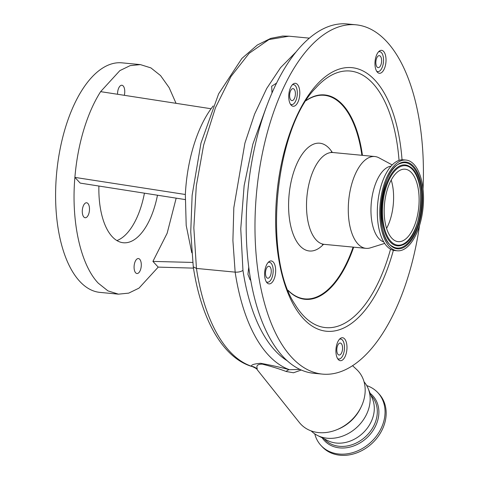 <?xml version="1.0" encoding="UTF-8"?>
<svg xmlns="http://www.w3.org/2000/svg" width="479" height="479" viewBox="0 0 479 479"><rect width="100%" height="100%" fill="white"/><g stroke="black" fill="none" stroke-linecap="round" stroke-linejoin="round"><path stroke-width="0.72" d="M311.188 430.926A36.093 29.327 -42.9 0 0 317.487 435.459A36.093 29.327 -42.9 0 0 369.686 404.599A36.093 29.327 -42.9 0 0 368.123 388.439A36.093 29.327 -42.9 0 0 364.064 381.823M317.487 435.459L327.696 440.602A31.931 25.944 -42.9 0 0 373.877 413.299A31.931 25.944 -42.9 0 0 372.494 399.001L368.123 388.439M352.592 365.728L356.58 369.423A39.104 31.77 137.1 0 1 359.292 410.359A39.104 31.77 137.1 0 1 318.733 432.597A39.104 31.77 137.1 0 1 299.375 422.538L257.139 369.614L257.139 369.046C257.397 367.686 254.786 364.315 262.229 364.124C271.324 366.411 279.311 368.872 286.191 371.5L293.513 372.77L301.291 370.022M339.455 339.252A10.029 4.736 -84.5 0 1 340.641 339.06A10.029 4.736 -84.5 0 1 342.395 340.012A10.029 4.736 -84.5 0 1 344.126 351.454A10.029 4.736 -84.5 0 1 338.737 359.022A10.029 4.736 -84.5 0 1 337.605 358.603M342.994 337.815A11.532 5.449 95.5 0 0 342.545 337.731A11.532 5.449 95.5 0 0 336.072 348.209A11.532 5.449 95.5 0 0 339.898 360.603A11.532 5.449 95.5 0 0 340.347 360.687A11.532 5.449 95.5 0 0 346.82 350.209A11.532 5.449 95.5 0 0 342.994 337.815M382.044 50.415A11.532 5.449 95.5 0 0 381.595 50.331A11.532 5.449 95.5 0 0 375.123 60.809A11.532 5.449 95.5 0 0 378.949 73.203A11.532 5.449 95.5 0 0 379.398 73.287A11.532 5.449 95.5 0 0 385.87 62.809A11.532 5.449 95.5 0 0 382.044 50.415M419.544 225.501A175.458 82.915 -84.5 0 1 322.493 374.117L313.697 373.273A175.458 82.915 -84.5 0 1 306.847 371.997A175.458 82.915 -84.5 0 1 248.643 183.409A175.458 82.915 -84.5 0 1 347.113 23.95L355.909 24.794A175.458 82.915 -84.5 0 1 362.759 26.064A175.458 82.915 -84.5 0 1 423.029 189.109M322.493 374.117A175.458 82.915 -84.5 0 1 315.643 372.842A175.458 82.915 -84.5 0 1 257.439 184.247A175.458 82.915 -84.5 0 1 355.909 24.794M295.818 83.394A11.532 5.449 95.5 0 0 295.369 83.31A11.532 5.449 95.5 0 0 288.897 93.788A11.532 5.449 95.5 0 0 292.723 106.182A11.532 5.449 95.5 0 0 293.172 106.266A11.532 5.449 95.5 0 0 299.644 95.788A11.532 5.449 95.5 0 0 295.818 83.394M271.683 261.019A11.532 5.449 95.5 0 0 271.234 260.935A11.532 5.449 95.5 0 0 264.761 271.413A11.532 5.449 95.5 0 0 268.587 283.808A11.532 5.449 95.5 0 0 269.036 283.891A11.532 5.449 95.5 0 0 275.509 273.413A11.532 5.449 95.5 0 0 271.683 261.019M353.107 247.116A102.255 48.319 -84.5 0 1 300.842 298.142A102.255 48.319 -84.5 0 1 288.065 290.298M306.219 100.56A102.255 48.319 -84.5 0 1 328.301 96.051A102.255 48.319 -84.5 0 1 361.89 155.292M332.264 152.4A54.139 25.585 95.5 0 0 321.84 143.592A54.139 25.585 95.5 0 0 289.627 190.157A54.139 25.585 95.5 0 0 307.302 250.601A54.139 25.585 95.5 0 0 323.469 244.338M384.685 243.41L370.321 247.877A46.122 21.794 -84.5 0 1 366.022 248.35A46.122 21.794 -84.5 0 1 364.22 248.014A46.122 21.794 -84.5 0 1 348.922 198.444A46.122 21.794 -84.5 0 1 374.806 156.525A46.122 21.794 -84.5 0 1 376.602 156.861A46.122 21.794 -84.5 0 1 378.937 157.807L392.193 164.92M383.793 241.973A38.302 18.1 -84.5 0 1 371.321 202.527A38.302 18.1 -84.5 0 1 391.044 166.159M397.313 250.792L394.852 250.553A45.571 21.531 -84.5 0 1 393.073 250.224A45.571 21.531 -84.5 0 1 377.955 201.246A45.571 21.531 -84.5 0 1 403.528 159.83L405.994 160.064A45.571 21.531 -84.5 0 1 407.773 160.393A45.571 21.531 -84.5 0 1 422.885 209.377A45.571 21.531 -84.5 0 1 397.313 250.792A45.571 21.531 -84.5 0 1 395.534 250.457A45.571 21.531 -84.5 0 1 380.416 201.479A45.571 21.531 -84.5 0 1 405.994 160.064M406.539 169.464A36.398 17.196 -84.5 0 1 418.61 208.581A36.398 17.196 -84.5 0 1 398.187 241.656A36.398 17.196 -84.5 0 1 396.768 241.392A36.398 17.196 -84.5 0 1 384.691 202.276A36.398 17.196 -84.5 0 1 405.12 169.195A36.398 17.196 -84.5 0 1 406.539 169.464M391.211 180.038A36.398 17.196 -84.5 0 1 386.583 228.375M257.139 369.614C257.103 369.016 255.588 368.046 252.589 366.692L251.577 366.279C250.948 364.86 253.96 363.866 260.612 363.292C270.988 365.19 280.622 367.333 289.508 369.716L299.986 369.429M257.139 369.046A10.029 9.981 -165.1 0 0 251.577 366.279A175.458 82.915 95.5 0 1 229.8 351.472A175.458 82.915 95.5 0 1 196.45 268.432L193.839 227.866L196.3 185.9L203.635 145.101L215.496 107.673L230.956 76.526L249.158 53.313L268.917 39.577L288.933 36.188L282.664 36.063L270.755 38.368L257.361 44.996L241.889 58.444L218.604 93.878L200.976 143.095L192.133 195.258L190.75 231.734L193.276 266.809L196.45 268.432L235.153 272.138A175.458 82.915 -84.5 0 0 268.503 355.179A175.458 82.915 -84.5 0 0 289.508 369.716A10.029 5.275 -77.6 0 0 286.191 371.5M250.786 280.347L250.056 279.778L247.93 274.371L248.757 267.031M266.258 107.182L252.852 144.173L244.134 185.726L240.757 228.836L242.955 270.401A169.967 80.316 95.5 0 0 287.328 360.825M268.144 262.462A10.029 4.736 -84.5 0 1 269.33 262.264A10.029 4.736 -84.5 0 1 271.084 263.216A10.029 4.736 -84.5 0 1 272.808 274.659A10.029 4.736 -84.5 0 1 267.42 282.227A10.029 4.736 -84.5 0 1 266.294 281.808M378.506 51.852A10.029 4.736 -84.5 0 1 379.691 51.66A10.029 4.736 -84.5 0 1 381.446 52.612A10.029 4.736 -84.5 0 1 383.17 64.054A10.029 4.736 -84.5 0 1 377.781 71.622A10.029 4.736 -84.5 0 1 376.65 71.203M292.274 84.837A10.029 4.736 -84.5 0 1 293.465 84.639A10.029 4.736 -84.5 0 1 295.22 85.597A10.029 4.736 -84.5 0 1 296.944 97.039A10.029 4.736 -84.5 0 1 291.555 104.602A10.029 4.736 -84.5 0 1 290.424 104.183M342.078 351.61A6.017 2.844 95.5 0 0 340.264 343.054A6.017 2.844 95.5 0 0 337.3 346.467A6.017 2.844 95.5 0 0 339.114 355.029A6.017 2.844 95.5 0 0 342.078 351.61M295.729 52.271L280.538 67.683L266.677 88.513L254.606 114.08L244.913 143.125L233.824 207.682L232.902 240.518L235.153 272.138C238.279 272.312 240.877 271.731 242.955 270.401M276.485 83.154L271.695 86.22L271.988 92.854M270.761 274.814A6.017 2.844 95.5 0 0 268.953 266.258A6.017 2.844 95.5 0 0 265.989 269.677A6.017 2.844 95.5 0 0 267.803 278.233A6.017 2.844 95.5 0 0 270.761 274.814M294.896 97.189A6.017 2.844 95.5 0 0 293.082 88.633A6.017 2.844 95.5 0 0 290.124 92.052A6.017 2.844 95.5 0 0 291.939 100.608A6.017 2.844 95.5 0 0 294.896 97.189M381.122 64.21A6.017 2.844 95.5 0 0 379.308 55.648A6.017 2.844 95.5 0 0 376.35 59.067A6.017 2.844 95.5 0 0 378.165 67.629A6.017 2.844 95.5 0 0 381.122 64.21M191.774 252.762L186.199 225.447L185.343 194.492C186.205 177.697 188.9 161.692 193.432 146.478C198.013 131.318 203.892 118.738 211.065 108.745L213.179 105.955M193.48 268.12L158.214 267.12L138.988 288.136L128.695 293.13L118.439 294.16L107.931 290.873L98.273 283.179C80.574 264.725 71.018 221.496 74.892 177.392C76.275 160.848 79.203 145.089 83.669 130.12C88.172 115.188 93.824 102.362 100.62 91.645L119.846 70.629L130.138 65.635L140.395 64.605L150.903 67.898L160.555 75.586L169.105 87.585L176.038 103.32M140.395 64.605L121.923 62.839A115.301 54.486 95.5 0 0 59.947 149.843A115.301 54.486 95.5 0 0 79.801 281.413A115.301 54.486 95.5 0 0 99.961 292.394L118.439 294.16M211.065 108.745L100.62 91.645M185.343 194.492L74.892 177.392L80.197 183.104L185.151 199.557M176.176 198.15L167.141 233.267L152.909 261.408L158.214 267.12M192.738 262.438L152.909 261.408M139.718 259.265A7.52 3.551 -84.5 0 1 141.012 267.851A7.52 3.551 -84.5 0 1 136.97 273.521A7.52 3.551 -84.5 0 1 135.653 272.808A7.52 3.551 -84.5 0 1 134.359 264.228A7.52 3.551 -84.5 0 1 138.401 258.552A7.52 3.551 -84.5 0 1 139.718 259.265M87.92 203.491A7.52 3.551 -84.5 0 1 89.214 212.071A7.52 3.551 -84.5 0 1 85.172 217.741A7.52 3.551 -84.5 0 1 83.855 217.029A7.52 3.551 -84.5 0 1 82.562 208.449A7.52 3.551 -84.5 0 1 86.603 202.773A7.52 3.551 -84.5 0 1 87.92 203.491M117.547 94.267A7.52 3.551 -84.5 0 1 121.864 85.244A7.52 3.551 -84.5 0 1 123.181 85.957A7.52 3.551 -84.5 0 1 124.306 95.315M157.477 195.216A63.665 30.087 -84.5 0 1 123.354 242.757A63.665 30.087 -84.5 0 1 112.224 236.698A63.665 30.087 -84.5 0 1 98.896 186.038M116.906 240.572A63.665 30.087 95.5 0 0 144.436 193.175M314.757 433.86A38.799 31.524 -42.9 0 0 321.014 445.506A38.799 31.524 -42.9 0 0 357.831 450.787A38.799 31.524 -42.9 0 0 384.541 417.88A38.799 31.524 -42.9 0 0 377.877 392.696A38.799 31.524 -42.9 0 0 366.734 385.595M321.014 445.506L322.127 446.703A38.799 31.524 -42.9 0 0 358.951 451.99A38.799 31.524 -42.9 0 0 385.655 419.077A38.799 31.524 -42.9 0 0 378.991 393.9L377.877 392.696M337.318 429.513A36.093 29.327 -42.9 0 0 360.729 407.779M324.199 438.842L324.606 439.285A31.931 25.944 -42.9 0 0 354.909 443.632A31.931 25.944 -42.9 0 0 376.895 416.544A31.931 25.944 -42.9 0 0 371.411 395.822L370.997 395.385M393.373 250.301A132.42 62.575 -84.5 0 1 321.421 330.306A132.42 62.575 -84.5 0 1 278.185 182.487A132.42 62.575 -84.5 0 1 356.981 68.599A132.42 62.575 -84.5 0 1 402.037 159.794M390.541 249.17A128.875 60.899 -84.5 0 1 320.613 326.684A128.875 60.899 -84.5 0 1 295.046 304.506C262.594 257.025 274.898 128.402 315.769 87.932A128.875 60.899 -84.5 0 1 355.214 71.976A128.875 60.899 -84.5 0 1 399.037 160.375M353.67 247.17A102.662 48.511 -84.5 0 1 301.135 298.579A102.662 48.511 -84.5 0 1 288.178 290.573M306.38 100.309A102.662 48.511 -84.5 0 1 328.702 95.68A102.662 48.511 -84.5 0 1 362.453 155.346M366.022 248.35L324.253 244.356A46.122 21.794 -84.5 0 1 322.451 244.021A46.122 21.794 -84.5 0 1 307.153 194.444A46.122 21.794 -84.5 0 1 333.037 152.532L331.282 152.011M407.503 162.345A43.595 20.603 -84.5 0 1 421.742 211.011A43.595 20.603 -84.5 0 1 395.798 248.511A43.595 20.603 -84.5 0 1 381.565 199.839A43.595 20.603 -84.5 0 1 407.503 162.345M406.982 163.028A42.865 20.256 -84.5 0 1 420.981 210.88A42.865 20.256 -84.5 0 1 395.474 247.745A42.865 20.256 -84.5 0 1 392.552 246.422A42.865 20.256 -84.5 0 1 392.546 246.422C373.392 237.333 379.949 168.746 400.486 163.453A42.865 20.256 -84.5 0 1 400.486 163.447A42.865 20.256 -84.5 0 1 406.982 163.028M395.774 245.565A40.655 19.214 -84.5 0 1 382.493 200.18A40.655 19.214 -84.5 0 1 406.689 165.213A40.655 19.214 -84.5 0 1 409.461 166.458A40.655 19.214 -84.5 0 1 409.467 166.47C428.1 176.032 422.047 239.302 401.941 245.164A40.655 19.214 -84.5 0 1 401.929 245.17A40.655 19.214 -84.5 0 1 395.774 245.565M407.012 165.979A39.919 18.867 -84.5 0 1 420.047 210.544A39.919 18.867 -84.5 0 1 396.295 244.877A39.919 18.867 -84.5 0 1 383.26 200.312A39.919 18.867 -84.5 0 1 407.012 165.979M322.235 437.854A32.991 26.8 -42.9 0 0 353.771 445.925A32.991 26.8 -42.9 0 0 378.446 417.155A32.991 26.8 -42.9 0 0 370.159 393.349M337.815 358.933L338.737 359.022M339.725 338.97L340.641 339.06M324.253 244.356L322.427 244.535M374.806 156.525L333.037 152.532M266.504 282.137L267.42 282.227M376.865 71.533L377.781 71.622M290.633 104.512L291.555 104.602M252.589 366.692C222.777 358.304 201.138 319.182 193.276 266.827M268.414 262.175L269.33 262.264M292.543 84.555L293.465 84.639M378.775 51.57L379.691 51.66M288.933 36.188L309.278 38.134"/></g></svg>
